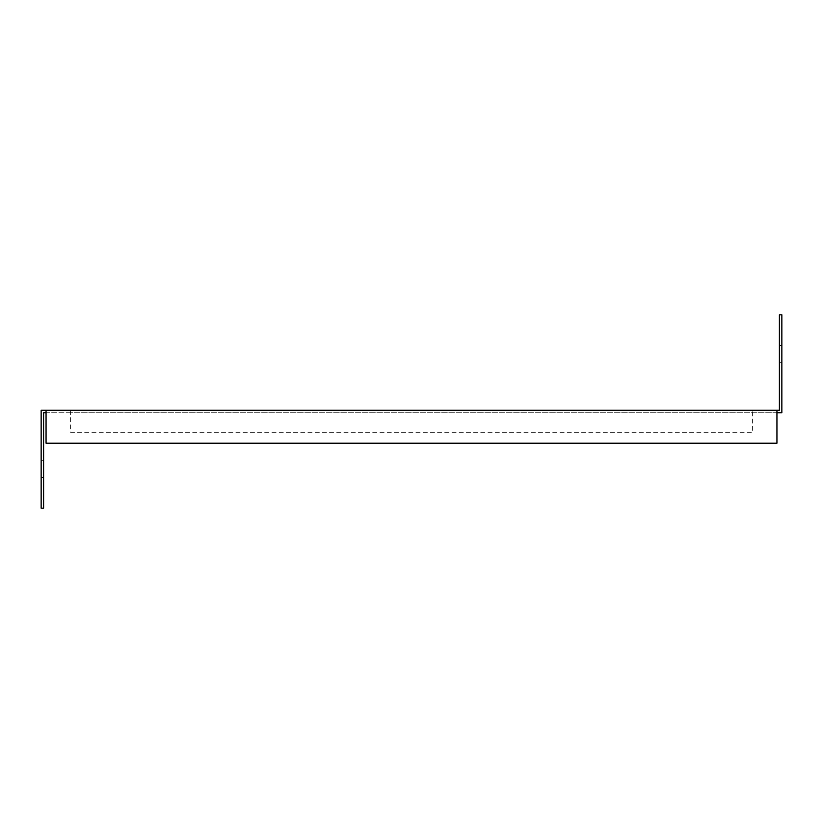 <?xml version="1.0" encoding="UTF-8"?>
<svg xmlns="http://www.w3.org/2000/svg" width="823" height="823" viewBox="0 0 823 823"><rect width="100%" height="100%" fill="white"/><g stroke="black" fill="none" stroke-linecap="round" stroke-linejoin="round"><path stroke-width="0.62" stroke-dasharray="4.12 3.09" d="M46.057 410.276L46.057 412.724L43.598 412.724L43.598 508.182L41.15 508.182L41.15 410.276L779.402 410.276L779.402 314.818L781.85 314.818L781.85 412.724L776.943 412.724L776.943 443.206L46.057 443.206L46.057 412.724L70.583 412.724L70.583 410.276L70.583 432.342L752.417 432.342L752.417 410.276L752.417 432.342L70.583 432.342L70.583 412.724L776.943 412.724L776.943 410.276M779.402 362.645L779.402 345.475L779.402 362.645L781.85 362.645L781.85 345.475L781.85 362.645L779.402 362.645M41.15 477.525L41.15 460.355L41.15 477.525L43.598 477.525L43.598 460.355L43.598 477.525L41.15 477.525M776.943 412.724L46.057 412.724M43.598 460.355L41.15 460.355L43.598 460.355M781.85 345.475L779.402 345.475L781.85 345.475"/><path stroke-width="1.23" d="M46.057 410.276L776.943 410.276L776.943 443.206L46.057 443.206L46.057 410.276L41.15 410.276L41.15 508.182L43.598 508.182L43.598 412.724L46.057 412.724M776.943 410.276L779.402 410.276L779.402 314.818L781.85 314.818L781.85 412.724L776.943 412.724"/></g></svg>
